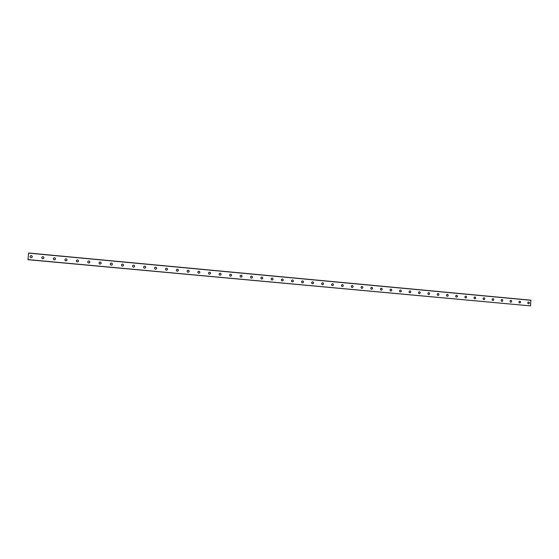 <?xml version="1.0" encoding="UTF-8"?>
<svg xmlns="http://www.w3.org/2000/svg" width="559" height="559" viewBox="0 0 559 559"><rect width="100%" height="100%" fill="white"/><g stroke="black" fill="none" stroke-linecap="round" stroke-linejoin="round"><path stroke-width="0.84" d="M31.276 255.512L31.304 255.512C32.708 256.413 32.632 257.154 31.073 257.734L31.031 257.734C29.641 256.826 29.718 256.085 31.276 255.512C29.718 256.085 29.641 256.826 31.031 257.734L31.073 257.734M42.945 256.602L42.966 256.602C44.364 257.496 44.287 258.237 42.736 258.817L42.694 258.817C41.31 257.916 41.394 257.175 42.945 256.602C41.394 257.175 41.31 257.916 42.694 258.817L42.736 258.817M54.53 257.678L54.558 257.685C55.949 258.572 55.872 259.306 54.328 259.893L54.293 259.886C52.916 258.992 52.993 258.258 54.537 257.678C52.993 258.258 52.916 258.992 54.293 259.886L54.328 259.893M66.053 258.754L66.081 258.761C67.464 259.642 67.387 260.375 65.85 260.962L65.815 260.955C64.446 260.068 64.523 259.334 66.053 258.754C64.523 259.334 64.446 260.068 65.815 260.955L65.85 260.962M77.505 259.823L77.526 259.83C78.903 260.711 78.826 261.437 77.303 262.024L77.268 262.017C75.905 261.13 75.982 260.403 77.505 259.823C75.982 260.403 75.898 261.13 77.268 262.017L77.303 262.024M88.881 260.885L88.902 260.892C90.272 261.766 90.195 262.499 88.678 263.079L88.65 263.072C87.288 262.192 87.372 261.465 88.881 260.885C87.372 261.465 87.288 262.192 88.65 263.072L88.678 263.079M100.215 261.947C101.57 262.821 101.5 263.548 99.991 264.127L99.956 264.127C98.608 263.247 98.684 262.52 100.194 261.94L100.215 261.947C101.57 262.821 101.5 263.548 99.991 264.127L99.956 264.127C98.608 263.247 98.684 262.52 100.194 261.94M111.437 262.989L111.451 262.996C112.806 263.862 112.729 264.589 111.234 265.169L111.199 265.169C109.857 264.295 109.934 263.568 111.437 262.989C109.934 263.568 109.857 264.295 111.199 265.169L111.234 265.169M122.603 264.037L122.624 264.037C123.965 264.903 123.895 265.63 122.407 266.21L122.379 266.203C121.037 265.329 121.114 264.61 122.603 264.037C121.114 264.61 121.037 265.329 122.379 266.203L122.407 266.203M133.727 265.071C135.061 265.937 134.992 266.657 133.51 267.237L133.482 267.23C132.155 266.363 132.231 265.644 133.713 265.071L133.727 265.071C135.061 265.937 134.992 266.657 133.51 267.237L133.482 267.23C132.155 266.363 132.231 265.644 133.713 265.071M144.767 266.105C146.095 266.964 146.018 267.684 144.543 268.257L144.522 268.257C143.202 267.391 143.279 266.671 144.746 266.098L144.767 266.105C146.095 266.964 146.018 267.684 144.543 268.257L144.522 268.257C143.202 267.391 143.279 266.671 144.746 266.098L145.033 266.168M155.737 267.125C157.058 267.985 156.981 268.697 155.521 269.277L155.493 269.277C154.179 268.411 154.256 267.698 155.716 267.125L155.737 267.125C157.058 267.985 156.981 268.697 155.521 269.277L155.493 269.277C154.179 268.411 154.256 267.698 155.716 267.125M166.638 268.145C167.952 268.998 167.882 269.711 166.421 270.29L166.4 270.283C165.094 269.431 165.171 268.711 166.624 268.145L166.638 268.145C167.952 268.998 167.882 269.711 166.421 270.29L166.4 270.283C165.094 269.431 165.171 268.711 166.624 268.145M177.476 269.159C178.782 270.004 178.712 270.717 177.266 271.297L177.238 271.29C175.945 270.437 176.015 269.724 177.462 269.152L177.476 269.159C178.782 270.004 178.712 270.717 177.266 271.297L177.245 271.29C175.945 270.437 176.015 269.724 177.462 269.152M188.25 270.158C189.55 271.01 189.48 271.716 188.041 272.296L188.02 272.289C186.727 271.436 186.797 270.731 188.236 270.158L188.25 270.158C189.55 271.01 189.48 271.716 188.041 272.296L188.02 272.289C186.727 271.436 186.797 270.731 188.236 270.158M198.962 271.164C200.255 272.002 200.185 272.715 198.752 273.288L198.731 273.281C197.446 272.436 197.516 271.73 198.948 271.157L198.962 271.164C200.255 272.002 200.185 272.715 198.752 273.288L198.731 273.281C197.446 272.436 197.516 271.73 198.948 271.157M209.611 272.156C210.897 272.995 210.82 273.7 209.401 274.273L209.38 274.273C208.102 273.428 208.172 272.722 209.597 272.156L209.611 272.156C210.897 272.995 210.827 273.7 209.401 274.273L209.38 274.273C208.102 273.428 208.172 272.722 209.597 272.156M220.197 273.141C221.469 273.98 221.399 274.686 219.98 275.252L219.966 275.252C218.695 274.413 218.765 273.707 220.183 273.141L220.197 273.141C221.469 273.98 221.399 274.686 219.98 275.252L219.966 275.252C218.695 274.413 218.765 273.707 220.183 273.141M230.713 274.127C231.985 274.958 231.915 275.664 230.504 276.23L230.49 276.23C229.225 275.391 229.295 274.686 230.706 274.12L230.713 274.127C231.985 274.958 231.915 275.664 230.504 276.23L230.49 276.23C229.225 275.391 229.295 274.686 230.706 274.12M241.174 275.098C242.438 275.929 242.368 276.635 240.964 277.201L240.95 277.201C239.692 276.363 239.762 275.664 241.167 275.098L241.174 275.098C242.438 275.929 242.368 276.635 240.964 277.201L240.95 277.201C239.692 276.363 239.762 275.664 241.167 275.098M251.571 276.069C252.829 276.901 252.759 277.599 251.361 278.165L251.347 278.165C250.097 277.334 250.166 276.635 251.564 276.069L251.571 276.069C252.829 276.901 252.759 277.599 251.368 278.165L251.347 278.165C250.097 277.334 250.173 276.635 251.564 276.069M261.912 277.033C263.156 277.858 263.086 278.557 261.703 279.123L261.689 279.123C260.445 278.291 260.515 277.599 261.898 277.033L261.912 277.033C263.156 277.858 263.086 278.557 261.703 279.123L261.689 279.123C260.445 278.291 260.515 277.599 261.898 277.033M272.191 277.998C273.428 278.815 273.358 279.514 271.981 280.08L271.967 280.073C270.731 279.248 270.801 278.557 272.177 277.991L272.191 277.998C273.428 278.815 273.358 279.514 271.981 280.08L271.967 280.073C270.731 279.248 270.801 278.557 272.177 277.991M282.407 278.948C283.637 279.766 283.567 280.457 282.197 281.023L282.183 281.023C280.953 280.199 281.023 279.507 282.393 278.948L282.407 278.948C283.637 279.766 283.567 280.457 282.197 281.023L282.183 281.023C280.953 280.199 281.023 279.507 282.393 278.948M292.567 279.898C293.789 280.716 293.72 281.401 292.357 281.967L292.343 281.967C291.12 281.142 291.19 280.457 292.553 279.898L292.567 279.898C293.789 280.716 293.72 281.401 292.357 281.967L292.343 281.967C291.12 281.142 291.19 280.457 292.553 279.898M302.664 280.842C303.879 281.652 303.817 282.344 302.461 282.903L302.447 282.903C301.231 282.085 301.301 281.394 302.657 280.835L302.664 280.842C303.879 281.652 303.817 282.344 302.461 282.903L302.447 282.903C301.231 282.085 301.301 281.394 302.657 280.835M312.705 281.778C313.913 282.588 313.851 283.273 312.502 283.832L312.488 283.832C311.279 283.022 311.349 282.33 312.698 281.778L312.705 281.778C313.913 282.588 313.851 283.273 312.502 283.832L312.488 283.832C311.279 283.022 311.349 282.33 312.698 281.778M322.69 282.707C323.892 283.518 323.822 284.203 322.487 284.762L322.473 284.762C321.271 283.944 321.341 283.266 322.676 282.707L322.69 282.707C323.892 283.518 323.829 284.203 322.487 284.762L322.473 284.762C321.271 283.951 321.341 283.266 322.683 282.707M332.612 283.637C333.814 284.44 333.744 285.125 332.409 285.684L332.395 285.677C331.207 284.873 331.277 284.189 332.605 283.637L332.619 283.637C333.814 284.44 333.744 285.125 332.409 285.684L332.402 285.677C331.207 284.873 331.277 284.189 332.605 283.637M342.485 284.552C343.673 285.356 343.61 286.04 342.283 286.599L342.269 286.592C341.081 285.789 341.151 285.111 342.478 284.552L342.485 284.559C343.673 285.356 343.61 286.04 342.283 286.599L342.269 286.592C341.081 285.789 341.151 285.111 342.478 284.552M352.296 285.474C353.484 286.271 353.414 286.949 352.093 287.508L352.086 287.508C350.905 286.704 350.975 286.026 352.289 285.467L352.296 285.474C353.484 286.271 353.414 286.949 352.1 287.508L352.086 287.508C350.905 286.704 350.975 286.026 352.289 285.467M362.057 286.383C363.231 287.179 363.168 287.857 361.855 288.409L361.841 288.409C360.667 287.612 360.737 286.935 362.05 286.383L362.057 286.383C363.231 287.179 363.168 287.857 361.855 288.409L361.841 288.409C360.667 287.612 360.737 286.935 362.05 286.383M371.756 287.284C372.93 288.081 372.86 288.758 371.56 289.31L371.546 289.31C370.379 288.514 370.449 287.836 371.749 287.284L371.756 287.291C372.93 288.081 372.86 288.758 371.56 289.31L371.546 289.31C370.379 288.514 370.449 287.836 371.749 287.284M381.406 288.185C382.573 288.982 382.503 289.653 381.203 290.205L381.196 290.205C380.036 289.408 380.099 288.737 381.399 288.185L381.406 288.185C382.573 288.982 382.503 289.653 381.21 290.205L381.196 290.205C380.036 289.408 380.106 288.737 381.399 288.185M391 289.08C392.159 289.869 392.09 290.54 390.797 291.092L390.79 291.092C389.637 290.303 389.7 289.632 390.993 289.08L391 289.087C392.159 289.876 392.09 290.54 390.804 291.092L390.79 291.092C389.637 290.303 389.707 289.632 390.993 289.08M400.537 289.974C401.69 290.764 401.621 291.428 400.342 291.98L400.328 291.98C399.182 291.19 399.252 290.519 400.53 289.974L400.537 289.974C401.69 290.764 401.621 291.428 400.342 291.98L400.328 291.98C399.182 291.19 399.252 290.519 400.53 289.974M410.026 290.862C411.165 291.644 411.103 292.308 409.824 292.86L409.817 292.86C408.678 292.071 408.741 291.407 410.02 290.862L410.026 290.862C411.172 291.644 411.103 292.308 409.824 292.86L409.817 292.86C408.678 292.071 408.741 291.407 410.02 290.862M419.46 291.742C420.592 292.518 420.529 293.189 419.257 293.734L419.25 293.734C418.118 292.951 418.181 292.287 419.453 291.735L419.46 291.742C420.599 292.518 420.529 293.189 419.264 293.734L419.25 293.734C418.118 292.951 418.181 292.287 419.453 291.742M428.837 292.616C429.969 293.391 429.906 294.055 428.641 294.607L428.627 294.6C427.502 293.824 427.572 293.161 428.83 292.616L428.837 292.616C429.969 293.391 429.906 294.055 428.641 294.607L428.634 294.6C427.502 293.824 427.572 293.161 428.83 292.616M438.165 293.482C439.29 294.265 439.227 294.921 437.97 295.466L437.963 295.466C436.838 294.691 436.907 294.027 438.158 293.482L438.165 293.482C439.29 294.265 439.227 294.921 437.97 295.466L437.963 295.466C436.838 294.691 436.907 294.027 438.158 293.482M447.445 294.348C448.563 295.124 448.493 295.788 447.249 296.333L447.235 296.326C446.124 295.55 446.187 294.893 447.438 294.348L447.445 294.348C448.563 295.124 448.5 295.788 447.249 296.333L447.235 296.326C446.124 295.55 446.187 294.893 447.438 294.348M456.668 295.215C457.779 295.984 457.716 296.64 456.472 297.185L456.465 297.185C455.354 296.41 455.417 295.753 456.661 295.215L456.668 295.215C457.779 295.984 457.716 296.64 456.472 297.185L456.465 297.185C455.354 296.41 455.424 295.753 456.661 295.215M465.843 296.067C466.947 296.836 466.884 297.493 465.647 298.038L465.64 298.038C464.536 297.262 464.599 296.605 465.836 296.067L465.843 296.067C466.947 296.836 466.884 297.493 465.647 298.038L465.64 298.038C464.536 297.262 464.606 296.605 465.836 296.067M474.968 296.92C476.065 297.688 476.002 298.338 474.773 298.883L474.766 298.883C473.669 298.115 473.732 297.458 474.961 296.92L474.968 296.92C476.065 297.688 476.002 298.338 474.773 298.883L474.766 298.883C473.669 298.115 473.732 297.458 474.961 296.92M484.045 297.765C485.135 298.534 485.072 299.184 483.849 299.722L483.835 299.722C482.745 298.953 482.815 298.303 484.038 297.765L484.045 297.765C485.135 298.534 485.072 299.184 483.849 299.722L483.842 299.722C482.745 298.96 482.815 298.303 484.038 297.765M493.066 298.611C494.156 299.372 494.086 300.022 492.87 300.56L492.863 300.56C491.78 299.799 491.843 299.149 493.059 298.611L493.066 298.611C494.156 299.372 494.093 300.022 492.87 300.56L492.863 300.56C491.78 299.799 491.843 299.149 493.059 298.611M502.045 299.449C503.121 300.204 503.058 300.854 501.849 301.392L501.842 301.392C500.759 300.63 500.829 299.98 502.038 299.449L502.045 299.449C503.121 300.204 503.058 300.854 501.849 301.392L501.842 301.392C500.759 300.63 500.829 299.98 502.038 299.449M510.968 300.281C512.044 301.035 511.981 301.685 510.772 302.223L510.765 302.216C509.696 301.462 509.759 300.812 510.961 300.281L510.968 300.281C512.044 301.035 511.981 301.685 510.779 302.223L510.765 302.223C509.696 301.462 509.759 300.812 510.961 300.281M519.849 301.105C520.918 301.86 520.855 302.51 519.653 303.041L519.646 303.041C518.577 302.286 518.647 301.643 519.842 301.105L519.849 301.105C520.918 301.86 520.855 302.51 519.653 303.041L519.646 303.041C518.577 302.286 518.647 301.643 519.842 301.105M528.674 301.93C529.743 302.685 529.673 303.327 528.486 303.865L528.479 303.865C527.416 303.111 527.479 302.468 528.674 301.93L528.681 301.93C529.743 302.685 529.68 303.327 528.486 303.865L528.479 303.865C527.416 303.111 527.479 302.468 528.674 301.93M530.603 300.162L28.684 253.017L530.603 300.162M530.882 300.19L28.607 253.01L27.957 259.69L530.512 305.899L530.882 300.19L28.607 253.01M531.001 300.204L28.572 253.01M531.05 300.302L28.544 253.122M530.512 305.899L27.95 259.586"/></g></svg>
